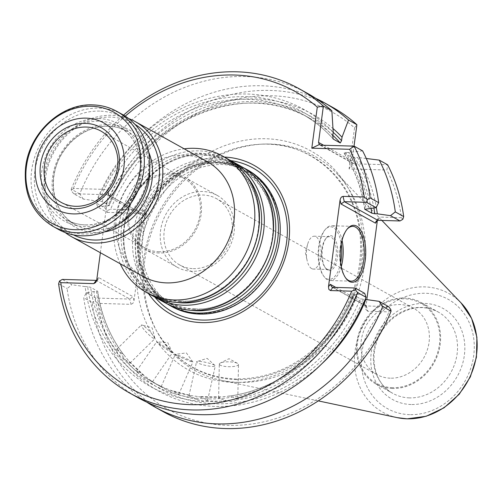 <?xml version="1.0" encoding="UTF-8"?>
<svg xmlns="http://www.w3.org/2000/svg" width="502" height="502" viewBox="0 0 502 502"><rect width="100%" height="100%" fill="white"/><g stroke="black" fill="none" stroke-linecap="round" stroke-linejoin="round"><path stroke-width="0.38" stroke-dasharray="2.51 1.88" d="M193.226 268.639A37.914 33.032 -60.9 0 0 230.242 240.546A37.914 33.032 -60.9 0 0 216.563 198.698A37.914 33.032 -60.9 0 0 203.053 195.027A37.914 33.032 -60.9 0 0 166.036 223.114A37.914 33.032 -60.9 0 0 179.716 264.968A37.914 33.032 -60.9 0 0 193.226 268.639M167.542 304.112A78.105 68.046 119.1 0 1 148.41 204.182A78.105 68.046 119.1 0 1 243.382 167.699M247.655 169.996A78.105 68.046 -60.9 0 0 219.82 162.441A78.105 68.046 -60.9 0 0 143.572 220.303A78.105 68.046 -60.9 0 0 171.747 306.521M143.17 276.527A65.768 57.303 119.1 0 1 125.054 191.199A65.768 57.303 119.1 0 1 207.094 161.556M120.267 263.788A78.105 68.046 119.1 0 1 184.184 148.818M65.241 232.57A65.768 57.303 119.1 0 1 53.325 151.315A65.768 57.303 119.1 0 1 128.631 118.56M165.089 302.819A78.105 68.046 119.1 0 1 143.572 201.49A78.105 68.046 119.1 0 1 240.991 166.294M153.43 296.262A78.105 68.046 119.1 0 1 134.304 196.338A78.105 68.046 119.1 0 1 229.276 159.856M150.976 294.975A78.105 68.046 119.1 0 1 129.46 193.647A78.105 68.046 119.1 0 1 226.885 158.45M122.432 114.487A65.768 57.303 -60.9 0 0 98.988 108.118A65.768 57.303 -60.9 0 0 34.782 156.85A65.768 57.303 -60.9 0 0 58.508 229.452M99.729 111.105A63.302 55.151 -60.9 0 0 38.416 201.848A63.302 55.151 -60.9 0 0 136.437 204.722A63.302 55.151 -60.9 0 0 99.729 111.105M73.436 234.88A63.302 55.151 119.1 0 1 54.141 151.773A63.302 55.151 119.1 0 1 134.919 124.301M159.266 251.772A39.846 34.713 119.1 0 1 145.335 248.063A39.846 34.713 119.1 0 1 134.084 196.219A39.846 34.713 119.1 0 1 184.058 178.411A39.846 34.713 119.1 0 1 198.108 222.417A39.846 34.713 119.1 0 1 159.266 251.772M116.571 152.106A40.819 35.56 119.1 0 1 87.373 204.628M159.103 252.995A41.108 35.811 119.1 0 1 144.45 249.017A41.108 35.811 119.1 0 1 133.124 195.686A41.108 35.811 119.1 0 1 184.403 177.162A41.108 35.811 119.1 0 1 199.231 222.537A41.108 35.811 119.1 0 1 159.103 252.995M192.021 271.3A41.108 35.811 119.1 0 1 177.375 267.321A41.108 35.811 119.1 0 1 166.049 213.99A41.108 35.811 119.1 0 1 217.322 195.466A41.108 35.811 119.1 0 1 232.15 240.841A41.108 35.811 119.1 0 1 192.021 271.3M224.413 157.076A85.271 74.29 -60.9 0 0 223.559 157.051A85.271 74.29 -60.9 0 0 147.356 204.145A85.271 74.29 -60.9 0 0 148.51 293.601M390.249 378.175A37.914 33.032 119.1 0 1 376.732 374.505A37.914 33.032 119.1 0 1 366.291 325.321A37.914 33.032 119.1 0 1 413.579 308.234A37.914 33.032 119.1 0 1 427.258 350.089A37.914 33.032 119.1 0 1 390.249 378.175M392.602 387.669A45.764 39.871 119.1 0 1 366.058 319.994A45.764 39.871 119.1 0 1 436.922 322.064A45.764 39.871 119.1 0 1 392.602 387.669M392.495 388.466A46.586 40.587 119.1 0 1 375.891 383.961A46.586 40.587 119.1 0 1 363.053 323.52A46.586 40.587 119.1 0 1 421.165 302.524A46.586 40.587 119.1 0 1 437.97 353.954A46.586 40.587 119.1 0 1 392.495 388.466M311.642 268.601A16.44 7.354 -88.3 0 1 307.161 260.657A16.44 7.354 -88.3 0 1 307.638 244.248A16.44 7.354 -88.3 0 1 314.252 236.204A16.44 7.354 -88.3 0 1 321.123 252.851A16.44 7.354 -88.3 0 1 313.292 269.072A16.44 7.354 -88.3 0 1 311.642 268.601M326.827 269.041A16.44 7.354 -88.3 0 1 324.863 267.202A16.44 7.354 -88.3 0 1 325.698 238.745A16.44 7.354 -88.3 0 1 329.444 236.643A16.44 7.354 -88.3 0 1 336.315 253.297A16.44 7.354 -88.3 0 1 328.477 269.518A16.44 7.354 -88.3 0 1 326.827 269.041M327.668 270.139A17.539 7.85 -88.3 0 1 325.572 268.175A17.539 7.85 -88.3 0 1 326.457 237.816A17.539 7.85 -88.3 0 1 337.771 250.749A17.539 7.85 -88.3 0 1 327.668 270.139M340.657 262.81A26.311 11.772 -88.3 0 1 326.532 278.648A26.311 11.772 -88.3 0 1 323.388 275.705A26.311 11.772 -88.3 0 1 324.719 230.167A26.311 11.772 -88.3 0 1 341.203 244.054M142.687 325.34A9.594 1.512 45.5 0 0 141.915 324.995A9.594 1.512 45.5 0 0 141.388 325.032A9.594 1.512 45.5 0 0 147.557 333.46A9.594 1.512 45.5 0 0 154.829 338.718A9.594 1.512 45.5 0 0 154.873 338.191A9.594 1.512 45.5 0 0 149.922 331.584A9.594 1.512 45.5 0 0 142.687 325.34M157.76 342.389A9.594 0.508 34.5 0 0 156.668 341.887A9.594 0.508 34.5 0 0 156.611 341.906A9.594 0.508 34.5 0 0 164.687 348.068A9.594 0.508 34.5 0 0 172.424 352.762A9.594 0.508 34.5 0 0 172.418 352.705A9.594 0.508 34.5 0 0 166.457 348.062A9.594 0.508 34.5 0 0 157.76 342.389M176.315 355.071A9.594 0.515 23.6 0 1 175.298 354.349A9.594 0.515 23.6 0 1 175.349 354.324A9.594 0.515 23.6 0 1 184.799 357.939A9.594 0.515 23.6 0 1 192.862 361.967A9.594 0.515 23.6 0 1 192.881 362.024A9.594 0.515 23.6 0 1 186.11 359.614A9.594 0.515 23.6 0 1 176.315 355.071M197.474 362.783A9.594 1.519 12.6 0 1 196.533 361.842A9.594 1.519 12.6 0 1 196.96 361.522A9.594 1.519 12.6 0 1 206.95 362.613A9.594 1.519 12.6 0 1 215 365.538A9.594 1.519 12.6 0 1 215.258 366.008A9.594 1.519 12.6 0 1 207.841 365.87A9.594 1.519 12.6 0 1 197.474 362.783M220.234 365.155A9.594 2.447 1.2 0 1 219.305 364.075A9.594 2.447 1.2 0 1 220.303 363.021A9.594 2.447 1.2 0 1 230.092 361.867A9.594 2.447 1.2 0 1 237.534 363.373A9.594 2.447 1.2 0 1 238.488 364.465A9.594 2.447 1.2 0 1 230.983 366.698A9.594 2.447 1.2 0 1 220.234 365.155M341.278 266.625A27.403 12.261 -88.3 0 1 330.115 280.53A27.403 12.261 -88.3 0 1 327.367 279.739A27.403 12.261 -88.3 0 1 324.091 276.677A27.403 12.261 -88.3 0 1 325.484 229.238A27.403 12.261 -88.3 0 1 331.722 225.743A27.403 12.261 -88.3 0 1 342.05 240.282M129.334 361.528L129.98 363.103L122.62 357.964C119.281 355.673 117.336 353.333 116.784 350.936L116.564 349.455L123.724 354.788L129.334 361.528L144.595 375.942L136.695 370.947L137.397 371.888C138.533 373.814 140.955 375.584 144.67 377.209C151.234 381.275 153.549 382.562 151.61 381.062L152.47 381.777M129.56 361.823A153.468 133.701 -60.9 0 0 144.338 375.747L151.61 381.062L160.107 386.276A153.468 133.701 -60.9 0 0 169.237 390.838C162.309 387.418 160 386.132 162.297 386.986L161.236 386.634M169.237 390.838C172.575 393.135 175.361 394.252 177.595 394.195L178.768 394.29L170.661 390.336L162.297 386.986L153.173 382.417A153.468 133.701 119.1 0 1 144.67 377.209M170.347 390.217L170.661 390.336A153.468 133.701 119.1 0 0 190.296 395.501L188.984 395.827L197.236 399.36C200.944 400.985 203.963 401.393 206.291 400.59L207.665 399.987L199.357 396.731L190.672 395.532L170.347 390.217M190.296 395.501L190.672 395.532M220.071 397.044L218.64 398.155L227.011 400.903C230.958 401.801 234.064 401.481 236.335 399.95L237.772 398.544L229.395 396.091L220.071 397.044A153.468 133.701 119.1 0 1 199.357 396.731M238.682 382.367A122.745 106.932 119.1 0 1 221.156 380.284A122.745 106.932 119.1 0 1 157.666 332.876A122.745 106.932 119.1 0 1 161.117 211.248A122.745 106.932 119.1 0 1 262.602 144.13A122.745 106.932 119.1 0 1 336.384 173.039A122.745 106.932 119.1 0 1 352.567 306.308A122.745 106.932 119.1 0 1 238.682 382.367M146.753 402.133A174.156 151.73 119.1 0 1 83.746 297.774L92.13 302.436A174.156 151.73 119.1 0 0 163.282 411.715M345.514 277.763A27.403 12.261 -88.3 0 1 345.163 277.292A27.403 12.261 -88.3 0 1 346.549 229.86A27.403 12.261 -88.3 0 1 346.932 229.414M353.251 294.724L360.361 298.828L365.149 299.462M229.395 396.091A153.468 133.701 119.1 0 0 353.427 294.969L354.531 294.505A155.658 135.609 119.1 0 1 206.642 398.877A155.658 135.609 119.1 0 1 87.643 286.692L90.63 287.276L97.752 291.329C101.329 315.758 110.158 337.124 124.27 355.435M123.724 354.788A153.468 133.701 -60.9 0 1 97.57 291.135L96.466 291.593A155.658 135.609 -60.9 0 0 215.458 403.777A155.658 135.609 -60.9 0 0 363.348 299.412M322.039 363.573A158.387 137.987 119.1 0 1 93.924 291.524L96.466 291.593M93.924 291.524L86.294 292.76L83.746 297.774M390.801 309.445L388.943 311.893A169.77 147.908 119.1 0 1 227.801 425.357A169.77 147.908 119.1 0 1 98.066 303.377L131.06 304.344L129.748 299.041L95.807 298.05L94.96 300.786L92.13 302.436M95.807 298.05L86.294 292.76M138.27 397.81A174.156 151.73 119.1 0 1 67.117 288.531L71.924 284.772L62.298 279.419M364.697 293.344L357.073 294.58A158.387 137.987 119.1 0 1 206.284 401.525A158.387 137.987 119.1 0 1 85.102 286.617L71.924 284.772M87.643 286.692L85.102 286.617M357.073 294.58L354.531 294.505M98.066 303.377L94.96 300.786M388.579 306.622L366.397 305.969L367.715 311.271L388.943 311.893M320.627 145.166L354.136 163.796L387.619 164.775L386.904 170.015A169.77 147.908 119.1 0 1 401.512 217.717L380.278 217.096L377.83 220.309M401.512 217.717L402.83 219.318M106.989 210.658L107.24 212.384L97.727 207.094L96.371 203.159L104.755 207.815L106.989 210.658L110.635 209.202A169.77 147.908 119.1 0 1 354.556 127.834L356.891 124.697M104.755 207.815A174.156 151.73 119.1 0 1 332.537 107.29M107.24 212.384L141.175 213.375L143.628 210.169L110.635 209.202M100.369 252.726L108.3 193.276L108.219 191.356L106.355 189.442L107.666 194.745L73.725 193.753L83.357 199.106L96.535 200.957A158.387 137.987 119.1 0 1 333.209 132.302M96.535 200.957L99.076 201.026A155.658 135.609 119.1 0 1 332.744 135.772M333.202 132.34A155.658 135.609 -60.9 0 0 107.892 205.933L108.997 205.469L102.063 201.609L99.076 201.026M109.172 205.713L108.997 205.469A153.468 133.701 -60.9 0 1 309.251 118.02C242.698 77.785 141.081 122.099 109.191 205.72M107.892 205.933L105.351 205.858A158.387 137.987 119.1 0 1 332.989 128.531M96.371 203.159A174.156 151.73 119.1 0 1 315.67 98.304M97.727 207.094L105.351 205.858M83.357 199.106L79.743 193.91A174.156 151.73 119.1 0 1 307.525 93.385M354.556 127.834L349.078 168.91L386.904 170.015M354.136 163.796L352.159 162.773L352.04 161.06L354.029 146.138M352.159 162.773L349.078 168.91M366.272 158.494L357.524 157.421A158.387 137.987 119.1 0 1 376.312 207.313M373.883 208.041A155.658 135.609 -60.9 0 0 354.33 157.327L357.524 157.421M354.33 157.327L350.791 156.731L343.713 152.759C354.657 169.412 361.641 188.2 364.653 209.108M364.81 208.964A153.468 133.701 119.1 0 0 343.857 152.872L345.514 152.426A155.658 135.609 119.1 0 1 365.958 208.845M362.607 150.87L348.708 152.52A158.387 137.987 119.1 0 1 368.499 208.92M348.708 152.52L345.514 152.426M377.404 220.34L378.339 218.219L380.278 217.096M367.715 311.271L365.851 309.357L366.811 299.612M335.863 287.426L364.791 303.509L364.703 304.733L365.462 305.731L366.397 305.969L332.889 287.339M58.621 283.806L67.117 288.531M96.66 280.38L97.978 279.545L98.555 277.55L133.036 296.726L129.748 299.041L96.233 280.411M136.619 281.126L142.97 233.53A125.462 109.304 119.1 0 1 280.562 140.221A125.462 109.304 119.1 0 1 360.643 271.802A125.462 109.304 119.1 0 1 233.537 382.348A125.462 109.304 119.1 0 1 136.619 281.126L133.94 301.075L132.936 303.296L131.06 304.344M143.628 210.169L145.04 211.035L145.624 213.162L142.97 233.53M143.76 216.381L142.198 213.664L107.666 194.745L108.601 194.989L109.361 195.987L109.273 197.211L143.76 216.381L145.574 214.003M79.743 193.91L71.246 189.185L71.504 190.929L73.361 188.476L106.355 189.442M73.725 193.753L71.504 190.929M71.246 189.185A174.156 151.73 119.1 0 1 123.555 115.134M73.361 188.476A169.77 147.908 119.1 0 1 125.218 116.157M190.616 310.267A76.354 66.521 119.1 0 1 148.674 204.327A76.354 66.521 119.1 0 1 260.795 184.046M194.224 309.276A76.354 66.521 119.1 0 1 149.947 196.364A76.354 66.521 119.1 0 1 268.168 199.821A76.354 66.521 119.1 0 1 194.224 309.276M176.509 302.424A76.354 66.521 119.1 0 1 134.561 196.483A76.354 66.521 119.1 0 1 246.683 176.202M180.111 301.432A76.354 66.521 119.1 0 1 135.835 188.514A76.354 66.521 119.1 0 1 254.062 191.977A76.354 66.521 119.1 0 1 180.111 301.432M116.891 111.406A65.768 57.303 -60.9 0 0 93.447 105.037A65.768 57.303 -60.9 0 0 29.241 153.769A65.768 57.303 -60.9 0 0 52.967 226.371M98.731 118.554A55.634 48.468 -60.9 0 0 44.854 198.303A55.634 48.468 -60.9 0 0 130.991 200.819A55.634 48.468 -60.9 0 0 98.731 118.554M85.547 224.959A53.438 46.554 -60.9 0 0 137.711 185.37A53.438 46.554 -60.9 0 0 118.434 126.372A53.438 46.554 -60.9 0 0 99.39 121.202A53.438 46.554 -60.9 0 0 47.226 160.797A53.438 46.554 -60.9 0 0 66.502 219.788A53.438 46.554 -60.9 0 0 85.547 224.959M120.179 223.177A53.438 46.554 119.1 0 1 94.483 229.929A53.438 46.554 119.1 0 1 75.438 224.752A53.438 46.554 119.1 0 1 60.711 155.425A53.438 46.554 119.1 0 1 127.37 131.342A53.438 46.554 119.1 0 1 149.646 170.178M104.228 231.955A55.634 48.468 119.1 0 1 95.142 232.577A55.634 48.468 119.1 0 1 62.606 150.713A55.634 48.468 119.1 0 1 148.68 151.999M154.848 297.115A82.435 71.817 119.1 0 1 148.241 208.713A82.435 71.817 119.1 0 1 223.578 160.012A82.435 71.817 119.1 0 1 230.738 160.609M199.903 313.775A77.641 67.638 119.1 0 1 154.88 198.961A77.641 67.638 119.1 0 1 275.096 202.482A77.641 67.638 119.1 0 1 199.903 313.775M409.425 397.885A46.586 40.587 119.1 0 1 392.821 393.373A46.586 40.587 119.1 0 1 379.983 332.933A46.586 40.587 119.1 0 1 438.095 311.937A46.586 40.587 119.1 0 1 454.9 363.366A46.586 40.587 119.1 0 1 409.425 397.885M411.063 404.512A52.07 45.362 119.1 0 1 380.874 327.511A52.07 45.362 119.1 0 1 461.495 329.87A52.07 45.362 119.1 0 1 411.063 404.512M409.714 414.658A62.524 54.467 119.1 0 1 373.457 322.202A62.524 54.467 119.1 0 1 470.261 325.032A62.524 54.467 119.1 0 1 409.714 414.658M397.295 417.651A67.946 59.192 119.1 0 1 364.063 324.079A67.946 59.192 119.1 0 1 461.081 302.926M137.397 371.888A153.468 133.701 119.1 0 1 122.62 357.964M162.297 386.986A153.468 133.701 119.1 0 1 153.173 382.417L160.107 386.276A153.468 133.701 -60.9 0 1 151.61 381.062M177.595 394.195A153.468 133.701 -60.9 0 0 197.236 399.36M206.291 400.59A153.468 133.701 -60.9 0 0 227.011 400.903M236.335 399.95A153.468 133.701 -60.9 0 0 360.361 298.828M116.784 350.936A153.468 133.701 119.1 0 1 90.63 287.276M236.455 379.55A121.227 105.615 119.1 0 1 156.442 330.667A121.227 105.615 119.1 0 1 159.849 210.545A121.227 105.615 119.1 0 1 260.08 144.25A121.227 105.615 119.1 0 1 361.02 260.833A121.227 105.615 119.1 0 1 236.455 379.55M102.063 201.609A153.468 133.701 119.1 0 1 302.317 114.161A153.468 133.701 119.1 0 1 333.039 138.809M332.807 135.289A153.468 133.701 -60.9 0 0 309.251 118.02L302.317 114.161C313.926 120.631 324.21 128.907 333.159 138.991M371.06 208.506A153.468 133.701 -60.9 0 0 350.791 156.731M364.791 303.509L365.763 307.437M134.009 300.654L133.036 296.726M323.602 145.247L352.04 161.06M98.555 277.55L96.742 279.934M108.3 193.276L109.273 197.211M413.579 308.234L216.563 198.698M376.732 374.505L179.716 264.968M195.152 308.906C164.367 308.586 139.123 282.3 138.006 248.741C134.109 202.833 179.547 156.536 220.943 163.275C249.67 166.112 272.109 191.889 272.944 223.729C276.113 267.29 235.162 311.704 195.152 308.906M181.04 301.062C150.255 300.742 125.017 274.456 123.894 240.897C120.003 194.989 165.434 148.692 206.837 155.432C235.563 158.268 258.003 184.046 258.837 215.885C262 259.446 221.056 303.861 181.04 301.062M66.502 219.788L75.438 224.752C52.164 212.892 45.989 176.302 63.528 151.347C70.713 140.78 79.893 133.388 91.082 129.165C104.077 124.621 116.175 125.349 127.37 131.342L118.434 126.372C141.708 138.232 147.883 174.828 130.344 199.783C123.159 210.351 113.979 217.742 102.791 221.966C89.795 226.509 77.697 225.781 66.502 219.788M184.058 178.411L101.046 131.147M145.335 248.063L61.376 202.494M144.45 249.017L177.375 267.321M184.403 177.162L217.322 195.466M200.725 313.405C165.158 313.298 137.642 278.654 142.7 239.467C144.381 224.789 149.54 211.248 158.186 198.842C172.839 178.938 191.231 167.643 213.363 164.963C251.998 160 284.741 195.648 279.601 237.791C278.127 251.954 273.377 265.125 265.338 277.324C248.314 301.225 226.778 313.254 200.725 313.405M307.638 244.248L305.285 252.387L307.161 260.657M375.891 383.961L392.821 393.373C381.369 387.808 370.633 370.896 374.988 348.275C377.755 335.888 383.992 325.691 393.687 317.691C408.804 306.559 423.606 304.639 438.095 311.937L421.165 302.524M329.444 236.643L314.252 236.204M328.477 269.518L313.292 269.072M324.863 267.202L325.572 268.175M325.698 238.745L326.457 237.816M154.873 338.191L152.169 327.888L141.915 324.995M172.418 352.705L167.775 342.59L156.668 341.887M192.862 361.967L186.393 352.912L175.349 354.324M215 365.538L207.131 358.372L196.96 361.522M237.534 363.373L229.012 358.698L220.303 363.021M323.388 275.705L324.091 276.677M324.719 230.167L325.484 229.238M129.993 363.122L154.829 338.718M116.552 349.436L141.388 325.032M152.489 381.79L172.424 352.762M136.676 370.934L156.611 341.906M178.794 394.296L192.881 362.024M161.211 386.628L175.298 354.349M207.69 399.994L215.258 366.008M188.965 395.821L196.533 361.842M237.797 398.544L238.488 364.465M218.615 398.155L219.305 364.075M381.871 220.422L336.384 173.039M318.299 400.891L221.156 380.284M352.787 226.364L331.722 225.743M351.187 281.151L330.115 280.53M353.232 294.718C331.577 348.714 280.568 389.991 228.052 396.172M220.786 396.913L198.516 396.605M262.602 144.13L260.08 144.25C313.399 140.522 359.181 184.974 360.511 242.234C361.409 272.235 352.925 300.064 335.066 325.729C308.328 361.126 275.159 378.891 235.545 379.01C200.693 377.127 174.32 361.013 156.442 330.667L157.666 332.876M378.339 218.219L376.092 221.175M364.703 304.733L365.851 309.357M345.163 277.292L345.872 278.265M346.549 229.86L347.315 228.931M365.462 305.731L331.866 287.05M142.198 213.664L108.601 194.989M353.057 163.47L319.755 144.952M97.978 279.545L95.725 282.494M108.219 191.356L109.361 195.987"/><path stroke-width="0.75" d="M243.382 167.699A78.105 68.046 119.1 0 1 245.836 168.986A78.105 68.046 119.1 0 1 274.01 255.204A78.105 68.046 119.1 0 1 197.763 313.072A78.105 68.046 119.1 0 1 169.933 305.511A78.105 68.046 119.1 0 1 167.542 304.112M169.933 305.511L171.747 306.521A78.105 68.046 -60.9 0 0 199.583 314.083A78.105 68.046 -60.9 0 0 275.83 256.215A78.105 68.046 -60.9 0 0 247.655 169.996L245.836 168.986M128.631 118.56A65.768 57.303 119.1 0 1 135.364 121.679L207.094 161.556A65.768 57.303 119.1 0 1 230.82 234.164A65.768 57.303 119.1 0 1 166.614 282.89A65.768 57.303 119.1 0 1 143.17 276.527L71.441 236.643A65.768 57.303 119.1 0 1 65.241 232.57M184.184 148.818A78.105 68.046 119.1 0 1 222.248 155.871A78.105 68.046 119.1 0 1 250.423 242.096A78.105 68.046 119.1 0 1 174.181 299.958A78.105 68.046 119.1 0 1 146.346 292.396A78.105 68.046 119.1 0 1 120.267 263.788M135.364 121.679A65.768 57.303 119.1 0 1 159.09 194.28A65.768 57.303 119.1 0 1 94.884 243.012A65.768 57.303 119.1 0 1 71.441 236.643M229.276 159.856A78.105 68.046 119.1 0 1 231.723 161.142L240.991 166.294A78.105 68.046 119.1 0 1 269.166 252.512A78.105 68.046 119.1 0 1 192.925 310.38A78.105 68.046 119.1 0 1 165.089 302.819L155.821 297.667A78.105 68.046 119.1 0 1 153.43 296.262M231.723 161.142A78.105 68.046 119.1 0 1 259.898 247.36A78.105 68.046 119.1 0 1 183.657 305.222A78.105 68.046 119.1 0 1 155.821 297.667M222.248 155.871L226.885 158.45A78.105 68.046 119.1 0 1 255.06 244.669A78.105 68.046 119.1 0 1 178.812 302.53A78.105 68.046 119.1 0 1 150.976 294.975L146.346 292.396M74.076 208.681A43.944 38.284 119.1 0 1 48.594 143.697A43.944 38.284 119.1 0 1 116.633 145.687A43.944 38.284 119.1 0 1 74.076 208.681M73.38 213.908A49.328 42.977 119.1 0 1 44.772 140.962A49.328 42.977 119.1 0 1 121.151 143.195A49.328 42.977 119.1 0 1 73.38 213.908M52.967 226.371L58.508 229.452A65.768 57.303 -60.9 0 0 140.547 199.815A65.768 57.303 -60.9 0 0 122.432 114.487L116.891 111.406C109.543 107.353 101.58 105.188 93.008 104.912C61.031 103.123 28.733 133.494 25.558 167.906C23.45 194.218 32.592 213.708 52.967 226.371A65.768 57.303 -60.9 0 0 135.007 196.734A65.768 57.303 -60.9 0 0 116.891 111.406M134.919 124.301A63.302 55.151 119.1 0 1 155.551 194.261A63.302 55.151 119.1 0 1 94.144 240.025A63.302 55.151 119.1 0 1 73.436 234.88M75.645 206.297A40.819 35.56 119.1 0 1 61.376 202.494A40.819 35.56 119.1 0 1 49.849 149.389A40.819 35.56 119.1 0 1 101.046 131.147A40.819 35.56 119.1 0 1 116.571 152.106C122.532 172.475 107.83 198.936 87.373 204.628A40.819 35.56 119.1 0 1 75.645 206.297M148.51 293.601A85.271 74.29 -60.9 0 0 277.443 275.924A85.271 74.29 -60.9 0 0 224.413 157.076M341.203 244.054A26.311 11.772 -88.3 0 1 340.657 262.81M342.05 240.282A27.403 12.261 -88.3 0 1 341.278 266.625M382.681 306.527L391.064 311.19L390.801 309.445L388.579 306.622L379.066 301.332L382.681 306.527A174.156 151.73 119.1 0 1 154.898 407.053A174.156 151.73 119.1 0 1 146.753 402.133M391.064 311.19A174.156 151.73 119.1 0 1 163.282 411.715L154.898 407.053M400.006 220.955L402.83 219.318L403.69 216.569L395.306 211.907L390.5 215.665L400.006 220.955L377.83 220.309L376.092 221.175L375.509 223.164L377.404 220.34M346.932 229.414A27.403 12.261 -88.3 0 1 352.787 226.364A27.403 12.261 -88.3 0 1 364.245 254.112A27.403 12.261 -88.3 0 1 351.187 281.151A27.403 12.261 -88.3 0 1 348.438 280.361A27.403 12.261 -88.3 0 1 345.514 277.763M365.149 299.462L365.889 299.487A158.387 137.987 119.1 0 1 322.039 363.573M379.066 301.332L365.889 299.487M123.555 115.134A174.156 151.73 119.1 0 1 299.023 88.659A174.156 151.73 119.1 0 1 323.382 106.066L318.532 142.43L319.341 144.526L320.627 145.166L354.111 146.145L362.607 150.87A174.156 151.73 119.1 0 1 378.677 202.664L376.123 207.677L366.498 202.325L344.322 201.678L343.004 196.376L341.624 196.909L340.695 198.07L340.055 200.066L328.49 286.717L328.854 289.397L330.441 290.551L332.889 287.339L355.071 287.991L364.697 293.344L366.052 297.284A174.156 151.73 119.1 0 1 138.27 397.81L129.773 393.085A174.156 151.73 119.1 0 1 58.621 283.806L59.481 281.057L62.298 279.419L96.66 280.38M395.306 211.907A174.156 151.73 119.1 0 0 379.242 160.113L387.619 164.775A174.156 151.73 119.1 0 1 403.69 216.569M315.67 98.304A174.156 151.73 119.1 0 1 324.154 102.628L332.537 107.29A174.156 151.73 119.1 0 1 356.891 124.697L348.513 120.041L342.025 137.209L341.561 140.673A155.658 135.609 -60.9 0 0 333.202 132.34M333.159 138.991L332.744 135.772L333.209 132.302L331.878 110.791A174.156 151.73 119.1 0 0 307.525 93.385L299.023 88.659M333.039 138.809A153.468 133.701 119.1 0 1 333.309 139.117L340.243 142.97L341.561 140.673M332.989 128.531A158.387 137.987 119.1 0 1 342.025 137.209M324.154 102.628A174.156 151.73 119.1 0 1 348.513 120.041M354.029 146.138L356.891 124.697M379.242 160.113L366.272 158.494M376.312 207.313A158.387 137.987 119.1 0 1 377.322 213.821L390.5 215.665M377.322 213.821L374.781 213.745A155.658 135.609 -60.9 0 0 373.883 208.041M376.123 207.677L364.854 209.309L371.794 213.162L374.781 213.745M364.672 209.108L364.854 209.309A153.468 133.701 119.1 0 0 364.81 208.964M377.83 220.309L344.322 201.678L341.027 203.994L375.509 223.164M349.279 281.453A28.501 12.751 -88.3 0 1 345.872 278.265A28.501 12.751 -88.3 0 1 347.315 228.931A28.501 12.751 -88.3 0 1 365.694 249.952A28.501 12.751 -88.3 0 1 349.279 281.453M332.889 287.339L331.866 287.05L330.31 284.339L335.863 287.426M366.052 297.284L357.549 292.559L355.322 289.717L351.676 291.173L330.441 290.551M355.071 287.991L355.322 289.717M357.549 292.559A174.156 151.73 119.1 0 1 129.773 393.085M366.811 299.612L377.328 220.786M125.218 116.157A169.77 147.908 119.1 0 1 317.289 107.114L323.382 106.066L331.878 110.791M317.289 107.114L311.805 148.184L349.63 149.295L354.111 146.145A174.156 151.73 119.1 0 1 370.175 197.939L378.677 202.664M343.004 196.376L364.239 196.997L367.345 199.589L370.175 197.939M367.345 199.589L366.498 202.325M351.676 291.173A169.77 147.908 119.1 0 1 190.528 404.637A169.77 147.908 119.1 0 1 60.792 282.657L59.481 281.057M96.233 280.411L93.786 283.624L60.792 282.657M93.786 283.624L95.725 282.494L96.742 279.934L100.369 252.726M311.805 148.184L319.341 144.526M349.63 149.295A169.77 147.908 119.1 0 1 364.239 196.997M260.795 184.046A76.354 66.521 119.1 0 1 266.612 265.834A76.354 66.521 119.1 0 1 196.922 310.776A76.354 66.521 119.1 0 1 190.616 310.267M246.683 176.202A76.354 66.521 119.1 0 1 252.506 257.99A76.354 66.521 119.1 0 1 182.81 302.932A76.354 66.521 119.1 0 1 176.509 302.424M91.533 106.261A63.578 55.389 -60.9 0 0 26.462 166.319A63.578 55.389 -60.9 0 0 75.062 229.703A63.578 55.389 -60.9 0 0 140.133 169.645A63.578 55.389 -60.9 0 0 91.533 106.261M149.646 170.178A53.438 46.554 119.1 0 1 120.179 223.177M148.68 151.999A55.634 48.468 119.1 0 1 104.228 231.955M230.738 160.609A82.435 71.817 119.1 0 1 285.983 246.118A82.435 71.817 119.1 0 1 202.224 320.063A82.435 71.817 119.1 0 1 154.848 297.115M397.295 417.651L407.197 418.831L426.135 416.277L444.013 407.819L459.211 394.258L470.361 376.876L476.448 357.248L476.9 337.175L471.629 318.481L461.081 302.926A67.946 59.192 119.1 0 1 470.041 376.701A67.946 59.192 119.1 0 1 406.996 418.806A67.946 59.192 119.1 0 1 397.295 417.651L318.299 400.891M340.243 142.97A153.468 133.701 -60.9 0 0 332.807 135.289M371.794 213.162A153.468 133.701 -60.9 0 0 371.06 208.506M318.532 142.43L323.602 145.247M341.027 203.994L340.055 200.066M328.49 286.717L330.31 284.339M461.081 302.926L381.871 220.422"/></g></svg>
